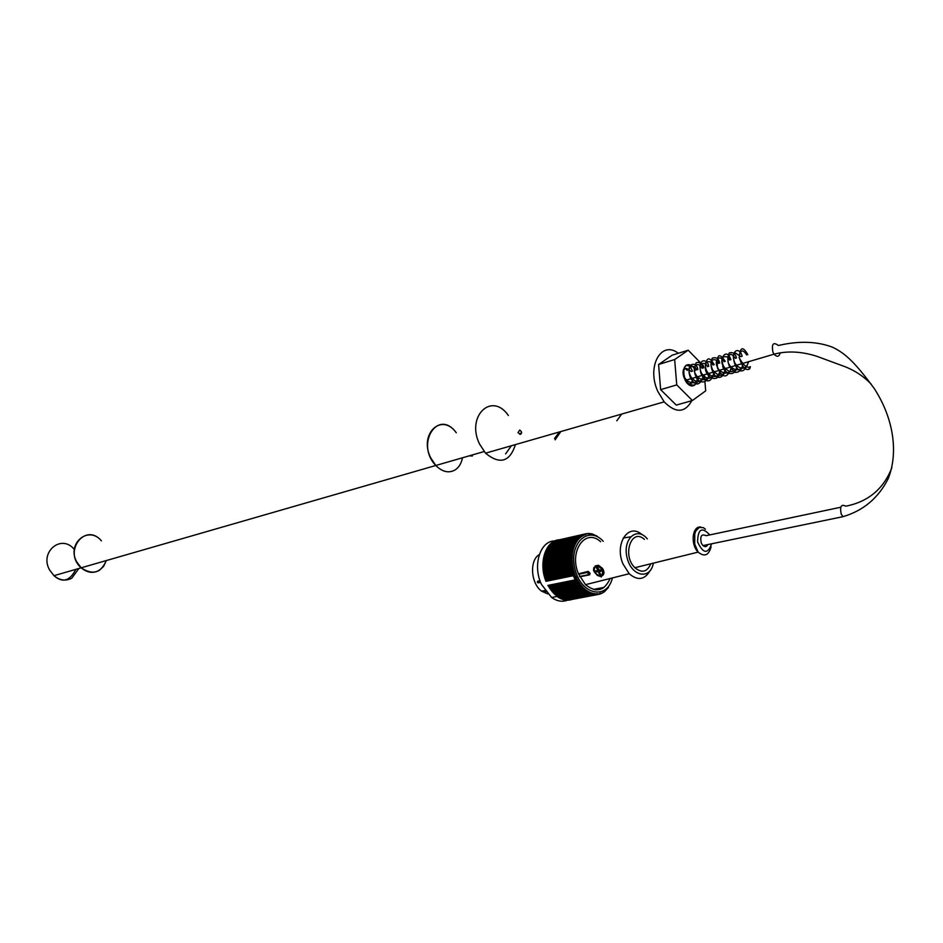 <?xml version="1.0" encoding="UTF-8"?>
<svg xmlns="http://www.w3.org/2000/svg" width="943" height="943" viewBox="0 0 943 943"><rect width="100%" height="100%" fill="white"/><g stroke="black" fill="none" stroke-linecap="round" stroke-linejoin="round"><path stroke-width="1.41" d="M78.858 568.488L71.821 578.165C65.774 581.348 59.81 580.511 53.951 575.678L81.181 567.816C62.556 551.643 85.507 521.727 101.431 540.869C88.618 525.074 66.423 543.427 76.666 561.828L81.181 567.816C87.121 572.766 93.145 573.639 99.239 570.421L103.647 566.33L106.311 560.566C100.972 572.979 92.603 575.395 81.181 567.816L435.796 465.488L430.621 457.685C418.668 433.863 441.76 412.138 456.282 432.778C438.247 407.741 414.885 444 435.796 465.488C442.456 472.066 448.986 473.492 455.375 469.779C459.041 467.245 461.41 463.249 462.483 457.791M707.863 544.559C706.649 546.893 705.01 547.223 702.936 545.584L701.309 543.192C699.871 536.107 701.462 533.608 706.071 535.695L840.72 507.251M540.634 582.397L538.123 582.868L537.321 582.196L537.616 581.23L540.009 580.747M539.313 554.602C529.318 560.059 530.732 583.481 541.588 591.143L547.635 593.89M543.557 590.754L545.914 591.839M537.321 582.196L540.209 581.301M554.838 540.952C540.198 540.492 532.288 565.659 541.518 584.495L551.62 597.485C556.995 601.257 562.264 602.164 567.415 600.196M573.309 575.725L575.206 579.898L576.185 579.721L576.951 578.365L575.702 578.189L576.362 577.104L575.1 576.892L575.796 575.819L574.263 575.501L545.997 581.312C538.312 563.042 545.714 540.363 559.211 539.797M571.882 599.5C566.979 601.021 562.016 599.996 556.995 596.436L547.871 585.414L575.206 579.898L575.336 578.696L573.32 575.69M576.185 579.721L577.729 579.851L577.081 581.1L578.483 581.159L577.87 582.42L579.273 582.42L578.707 583.682L580.11 583.634L579.58 584.896L580.971 584.79L580.487 586.051L581.866 585.874L581.418 587.147L582.798 586.911L582.397 588.173L583.752 587.878L583.387 589.127L584.743 588.774L584.412 590.023L585.744 589.611L585.45 590.837L586.77 590.365L586.522 591.579L587.807 591.061L587.595 592.239L588.868 591.662L588.68 592.829L589.929 592.192L589.788 593.336L591.002 592.652L590.884 593.76L592.086 593.029L592.004 594.102L593.159 593.324L593.112 594.361L594.243 593.536L594.22 594.538L595.316 593.666L595.316 594.632L596.389 593.713L596.412 594.632L597.438 593.677L597.485 594.561L600.526 593.088L600.62 593.831L604.475 591.721L608.506 587.418M603.249 541.27C588.161 524.803 568.334 543.781 575.041 569.254C581.124 594.903 607.08 600.42 612.42 577.929M597.131 536.178L591.992 533.856L585.497 533.844L585.792 534.634L584.471 534.139L584.79 534.964L583.446 534.504L583.811 535.365L582.456 534.964L582.857 535.848L581.501 535.494L581.937 536.402L580.558 536.107L581.041 537.038L579.65 536.791L580.181 537.746L578.79 537.557L579.344 538.524L577.953 538.406L578.554 539.384L577.163 539.313L577.811 540.304L576.409 540.292L577.092 541.294L575.702 541.341L576.432 542.343L575.041 542.449L575.808 543.451L574.428 543.616L575.23 544.618L573.863 544.842L574.711 545.844L573.344 546.127L574.24 547.117L572.884 547.459L573.816 548.437L572.472 548.838L573.438 549.804L572.13 550.264L573.132 551.207L571.823 551.726L572.872 552.645L571.588 553.223L572.66 554.119L571.411 554.743L572.519 555.616L571.281 556.299L572.425 557.136L571.222 557.879L572.389 558.68L571.222 559.47L572.413 560.248L571.269 561.073L572.495 561.816L571.387 562.688L572.637 563.384L571.564 564.315L572.837 564.963L571.788 565.93L573.085 566.543L572.083 567.545L573.391 568.099L572.425 569.148L573.757 569.655L572.825 570.739L574.181 571.199L573.285 572.307L574.641 572.719L573.792 573.851L575.171 574.216L574.263 575.501M573.344 546.127L545.137 552.362L543.592 557.879L542.956 565.517L545.467 579.674L573.792 573.851M545.726 578.672L574.641 572.719M544.971 578.153L573.285 572.307M545.254 577.187L574.181 571.199M544.524 576.609L572.825 570.739M544.854 575.666L573.757 569.655M544.123 575.041L572.425 569.148M544.488 574.134L573.391 568.099M543.781 573.462L572.083 567.545M544.194 572.601L573.085 566.543M543.498 571.871L571.788 565.93M543.946 571.045L572.837 564.963M543.274 570.279L571.564 564.315M543.757 569.501L572.637 563.384M543.109 568.688L571.387 562.688M543.616 567.945L572.495 561.816M543.003 567.097L571.269 561.073M543.545 566.401L572.413 560.248M542.956 565.517L571.222 559.47M543.522 564.869L572.389 558.68M542.968 563.949L571.222 557.879M543.569 563.348L572.425 557.136M543.038 562.393L571.281 556.299M543.663 561.851L572.519 555.616M543.168 560.861L571.411 554.743M543.816 560.366L572.66 554.119M543.357 559.352L571.588 553.223M544.028 558.916L572.872 552.645M543.592 557.879L571.823 551.726M544.288 557.502L573.132 551.207M543.899 556.441L572.13 550.264M544.606 556.111L573.438 549.804M544.252 555.038L572.472 548.838M544.983 554.767L573.816 548.437M544.665 553.682L572.884 547.459M545.408 553.47L574.24 547.117M545.891 552.197L545.655 551.101L573.863 544.842M546.41 550.936L546.221 549.887L574.428 543.616M546.975 549.722L546.846 548.732L575.041 542.449M547.6 548.567L547.506 547.635L575.702 541.341M548.272 547.47L548.213 546.61L576.409 540.292M549.003 546.433L548.967 545.643L577.163 539.313M549.769 545.455L549.769 544.736L577.953 538.406M550.582 544.559L550.606 543.911L578.79 537.557M551.431 543.722L579.65 536.791M552.327 542.956L580.558 536.107M553.258 542.272L581.501 535.494M554.225 541.659L582.456 534.964M555.215 541.117L583.446 534.504M556.252 540.657L584.471 534.139M557.313 540.28L585.497 533.844M585.556 533.868L586.558 533.632M586.723 533.714L587.63 533.514M587.902 533.655L588.703 533.479M589.08 533.679L589.799 533.514M590.259 533.785L590.896 533.644M577.081 581.1L549.521 586.982L578.483 581.159M577.87 582.42L550.311 588.22L579.273 582.42M578.707 583.682L551.136 589.41L580.11 583.634M579.58 584.896L551.997 590.542L580.971 584.79M580.487 586.051L552.893 591.615L581.866 585.874M581.418 587.147L553.812 592.628L582.798 586.911M582.397 588.173L554.012 593.748L553.812 592.628M583.387 589.127L555.003 594.691L554.779 593.595M584.412 590.023L556.028 595.563L555.769 594.538M585.45 590.837L557.065 596.365L556.794 595.41M586.522 591.579L558.126 597.096L557.832 596.212M587.595 592.239L559.199 597.744L558.904 596.943M588.68 592.829L560.283 598.322L559.989 597.591M589.788 593.336L561.38 598.817L561.085 598.157M590.884 593.76L562.488 599.229L562.193 598.652M592.004 594.102L563.325 599.064M593.112 594.361L564.444 599.394M594.22 594.538L565.588 599.642M595.316 594.632L566.719 599.807M596.412 594.632L567.851 599.889M597.485 594.561L568.983 599.889M598.557 594.396L570.114 599.795M599.595 594.149L598.605 594.338M600.62 593.831L599.736 593.996M601.634 593.418L600.832 593.571M602.601 592.935L601.893 593.064M603.555 592.357L602.919 592.487M594.927 589.788L602.86 588.243M602.082 588.668L595.811 589.882M604.192 587.336L593.347 589.446M600.608 541.706C585.473 527.514 568.605 551.325 578.483 573.851L585.485 584.672C596.2 593.123 604.404 591.061 610.109 578.507M545.467 579.674L545.997 581.312M552.893 591.615L553.046 592.734M551.997 590.542L552.115 591.662M551.136 589.41L551.219 590.53M550.311 588.22L550.347 589.34M549.521 586.982L549.521 588.09M547.871 585.414L548.779 585.697L548.732 586.794M548.779 585.697L577.729 579.851M546.233 580.145L575.171 574.216M575.1 576.892L574.028 577.104M574.735 577.434L576.362 577.104M574.617 578.413L575.702 578.189M574.181 576.149L575.796 575.819M575.336 578.696L576.951 578.365M641.971 534.61C628.521 522.328 614.211 543.781 622.958 563.902L629.205 573.733C637.539 580.817 644.399 579.945 649.798 571.116M647.346 538.936C636.82 525.876 622.215 539.184 627.13 557.879C631.562 576.715 650.352 580.204 653.381 563.148M644.434 539.42C631.504 527.302 621.814 555.368 634.887 567.71C641.829 573.403 647.122 572.095 650.788 563.796M579.815 576.774L589.01 574.982M587.854 571.47L578.483 573.851M588.432 571.47L589.764 574.676M593.807 567.698L593.512 570.491L597.237 575.301L594.196 571.764L593.807 567.698L598.133 565.529L603.19 569.926C604.487 574.263 603.202 576.338 599.312 576.185L597.237 575.301M602.695 575.419C604.428 573.816 604.38 571.505 602.53 568.464L598.475 565.258L594.998 566.024M602.4 570.444L601.115 569.843M600.903 575.147L600.066 573.285M597.497 570.397L597.862 571.222L595.457 571.953L595.068 571.081M597.532 567.674L596.648 566.437M599.842 571.576L598.275 569.324M599.819 571.729L598.616 572.377L597.685 571.776L598.557 571.081L598.051 569.949L597.167 570.645L598.216 569.183M597.449 569.796L596 566.566L596.943 566.366L599.335 570.209L602.047 569.655L602.553 570.786L599.854 571.34L599.571 572.189L600.55 575.23M600.526 569.961L599.854 571.34M601.41 570.491L600.726 570.633M597.685 571.776L595.457 571.953M594.986 572.33L594.479 571.199L597.167 570.645M598.557 571.081L597.862 571.222M600.078 575.607L598.616 572.377M749.048 368.053L750.428 366.662L749.697 368.854L749.048 368.053M505.613 453.889L511.365 445.768M560.802 431.564L555.109 439.851M559.435 431.953L554.508 438.53M520.736 434.31L517.99 432.684L519.77 430.02L521.42 431.67L520.736 434.31M616.793 420.814L621.661 414.071M695.675 384.06C693.022 386.972 689.993 386.5 686.587 382.646C682.331 375.573 682.143 369.821 686.009 365.401C688.708 363.845 691.431 364.823 694.201 368.336L695.415 370.316M697.278 376.858L697.007 381.019M692.398 400.527L676.261 405.101L660.63 389.648L658.603 364.493L674.658 359.542L676.744 384.897L692.398 400.527L705.694 390.838L704.94 381.939M660.63 389.648L676.744 384.897M658.603 364.493L672.159 355.193L688.19 350.207L674.658 359.542M684.3 367.44L687.258 370.422M703.737 367.817L703.572 365.884L688.19 350.207M704.775 379.958L704.327 374.772M508.395 415.533C491.94 391.321 465.771 416.134 479.515 443.988L485.539 453.182C499.837 464.875 509.798 462.011 515.444 444.589M678.323 353.271C661.149 339.798 646.25 366.792 657.896 391.569L664.167 401.859C675.73 413.399 684.948 413.01 691.82 400.692M472.408 455.999L469.201 455.846M702.936 545.584L842.901 516.693L841.239 514.112C839.671 506.521 841.18 503.88 845.765 506.191C868.197 501.782 883.567 488.957 891.866 467.704M842.901 516.693C863.387 510.693 878.534 497.928 888.318 478.407C898.891 451.497 892.95 416.877 873.843 387.927C856.008 364.022 846.213 353.66 832.539 347.236C821.164 342.863 803.401 339.598 778.376 345.492C773.26 341.684 771.445 343.9 772.93 352.152L774.062 354.167C777.056 357.326 779.118 356.89 780.226 352.847M537.981 581.159L538.37 582.868M588.314 571.564L590.035 573.273L589.528 574.841L588.868 574.9L588.314 571.564M585.167 572.083L587.748 571.552L587.654 572.389L578.566 574.252M579.58 576.491L588.668 574.641L587.654 572.389M588.668 574.641L579.78 576.751M602.777 570.114C597.013 564.244 594.173 564.822 594.255 571.859C600.007 577.729 602.836 577.151 602.777 570.114M709.749 534.917C701.981 526.559 697.914 528.893 697.572 541.919C703.148 553.789 707.828 554.413 711.611 543.793M711.081 546.857C708.759 555.403 704.445 557.16 698.138 552.115C690.217 544.512 692.245 525.711 700.767 527.054M75.817 569.36C69.817 581.1 62.533 583.198 53.951 575.678L49.484 569.82C39.406 551.832 61.436 533.762 74.084 549.203M435.796 465.488L484.136 451.544M871.155 384.072C862.892 375.585 853.144 369.42 841.934 365.566L816.968 356.348C801.703 351.421 787.393 350.69 774.062 354.167L685.172 380.43M544.924 590.483L541.588 591.143M540.068 580.9L538.229 581.277L538.123 582.868M551.62 597.485L556.995 596.436M629.205 573.733L585.485 584.672M630.454 536.85L623.193 538.029M599.312 576.185L600.703 576.256C601.339 578.13 602.058 576.079 602.848 570.102L598.475 565.258M705.423 529.247L703.419 527.667L699.246 527.42L695.851 530.944L694.779 533.856L694.708 544.076L698.138 552.115L634.887 567.71M750.428 366.662C747.151 368.465 743.39 365.495 739.159 357.762C740.102 349.735 742.624 348.804 746.703 354.969M748.436 361.735C745.335 373.852 736.082 365.625 735.835 364.234C734.373 363.621 731.556 353.884 735.092 352.823L741.009 356.666M742.742 363.42C742.919 373.228 730.66 371 727.984 361.864C728.432 353.248 730.896 352.081 735.363 358.364M737.072 365.094C737.261 372.108 729.505 372.509 728.244 370.776L724.79 367.911C722.385 364.953 721.643 361.464 722.538 357.432C725.851 355.853 728.255 356.725 729.729 360.049M731.45 366.756C730.271 378.214 718.472 371.53 717.67 367.405C713.78 362.395 718.79 352.517 724.141 361.711M725.839 368.418C722.279 379.051 717.906 375.597 712.814 370.234C707.073 357.762 716.951 357.55 718.578 363.385M720.275 370.057C717.658 381.29 709.183 375.173 707.757 372.532C705.635 369.762 704.987 366.462 705.788 362.607C708.971 360.815 711.399 361.617 713.049 365.035M714.735 371.695C711.706 379.251 707.769 380.324 702.924 374.937C700.944 373.18 699.954 369.904 699.942 365.118C703.077 362.336 705.612 362.855 707.556 366.674M709.242 373.322C708.558 383.813 697.396 379.133 695.828 374.43C691.655 369.727 696.476 358.941 702.087 368.312M703.761 374.937C700.354 386.3 693.706 380.335 691.184 377.247C684.394 365.165 695.616 364.033 696.653 369.939M698.315 376.54C697.066 387.879 685.125 381.302 684.359 376.493C682.638 367.841 684.936 366.19 691.254 371.554M692.905 378.143L691.679 382.469L688.649 384.685M749.697 368.854C745.807 371.188 742.318 367.405 739.253 357.527C740.055 346.941 742.907 345.975 747.799 354.639M748.612 361.688C743.626 376.835 737.037 370.304 734.68 363.633C730.165 348.898 740.208 346.918 742.117 356.336M742.943 363.361C742.035 369.727 739.347 372.709 734.892 372.32L729.552 366.662C727.383 361.299 727.301 356.713 729.304 352.894C733.147 351.951 735.528 353.66 736.471 358.034M737.296 365.035C735.186 380.536 722.114 371.412 722.786 365.365C719.144 358.057 726.888 347.378 730.849 359.707M731.685 366.686C727.737 378.567 722.986 378.98 717.446 367.947C716.527 354.285 719.132 352.104 725.261 361.381M726.098 368.336C722.008 383.259 714.169 376.116 712.991 372.285C710.598 366.744 710.362 362.053 712.283 358.199C716.138 356.878 718.613 358.493 719.709 363.043M720.558 369.974C719.132 385.31 704.822 377.318 705.352 367.11C706.39 357.02 709.336 356.206 714.181 364.693M715.03 371.613C710.869 383.329 706.189 383.942 700.967 373.463C696.842 356.973 708.052 358.847 708.7 366.332M709.549 373.228C707.215 387.267 696.488 381.09 696.323 377.047C694.024 373.251 693.954 368.501 696.146 362.784C699.105 361.688 701.474 363.42 703.23 367.97M704.091 374.842C700.236 385.946 695.675 386.901 690.406 377.683C684.748 361.711 697.36 361.44 697.808 369.597M698.68 376.434C697.396 394.103 679.903 381.208 683.592 369.255M685.243 366.084C688.272 364.552 690.653 366.261 692.41 371.212M693.27 378.037L690.311 385.616M521.691 432.955L519.723 434.275M485.539 453.182L664.167 401.859"/></g></svg>
